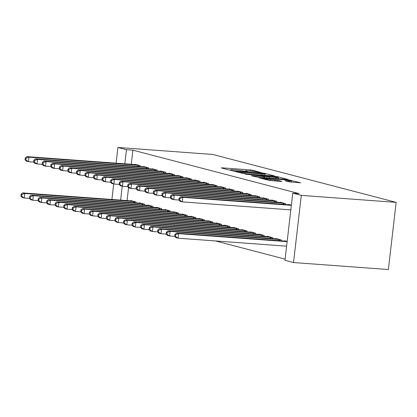 <?xml version="1.0" encoding="UTF-8"?>
<svg xmlns="http://www.w3.org/2000/svg" width="417" height="417" viewBox="0 0 417 417"><rect width="100%" height="100%" fill="white"/><g stroke="black" fill="none" stroke-linecap="round" stroke-linejoin="round"><path stroke-width="0.63" d="M261.256 172.664L252.858 170.266L250.445 169.928L222.037 167.837L221.302 167.936L230.21 170.266L232.566 170.496L231.268 170.131A5.755 0.443 6.6 0 1 230.596 169.839A5.755 0.443 6.6 0 1 233.635 169.797L236.001 169.974A5.755 0.443 6.6 0 1 243.731 171.048L246.577 171.585L247.245 171.575L245.941 171.21A5.755 0.443 6.6 0 1 245.274 170.918A5.755 0.443 6.6 0 1 248.308 170.881L250.674 171.053A5.755 0.443 6.6 0 1 258.41 172.127L261.256 172.664M289.419 181.901L300.751 182.813L288.23 179.8L258.879 177.72L268.981 180.399L281.027 181.442L281.767 181.338L277.529 180.233L270.341 179.545A4.811 0.37 6.6 0 1 263.315 178.408A4.811 0.37 6.6 0 1 265.853 178.372L284.55 179.753A4.811 0.37 6.6 0 1 291.577 180.889A4.811 0.37 6.6 0 1 289.038 180.921L284.973 180.707L289.419 181.901M292.75 193.149L301.298 195.38L293.526 262.543L284.983 260.312L292.75 193.149L299.182 193.618L132.898 150.172L126.466 149.698L124.829 163.824M301.298 195.38L396.15 202.37L212.774 154.457L117.922 147.467L126.466 149.698M273.719 176.01L274.459 175.906L264.56 173.321L262.142 172.987L232.79 170.907L245.316 173.915L273.719 176.01M277.602 176.73L287.709 179.404L258.358 177.324L251.493 175.792L263.961 176.631L264.701 176.527L261.892 175.792L245.644 174.275L275.189 176.396L277.602 176.73L277.555 177.152M293.526 262.543L388.378 269.533L396.15 202.37M285.337 204.502L285.442 203.59L280.313 202.25L280.281 202.526M281.136 240.807L281.24 239.895L276.111 238.555L276.08 238.832M268.246 200.035L268.35 199.123L263.226 197.783L263.19 198.059M264.044 236.34L264.149 235.428L259.025 234.088L258.988 234.364M251.154 195.573L251.258 194.656L246.134 193.316L246.103 193.597M246.953 231.878L247.062 230.961L241.933 229.621L241.902 229.903M234.062 191.106L234.172 190.194L229.042 188.854L229.011 189.13M229.866 227.411L229.97 226.499L224.841 225.159L224.81 225.435M216.976 186.639L217.08 185.727L211.951 184.387L211.919 184.668M212.774 222.944L212.878 222.032L207.755 220.692L207.718 220.968M199.884 182.177L199.988 181.265L194.864 179.925L194.833 180.201M195.682 218.482L195.792 217.565L190.663 216.225L190.632 216.506M182.792 177.71L182.901 176.798L177.772 175.458L177.741 175.734M178.596 214.015L178.7 213.103L173.571 211.763L173.54 212.039M165.705 173.248L165.81 172.33L160.681 170.991L160.649 171.272M161.504 209.548L161.608 208.636L156.484 207.296L156.448 207.572M148.614 168.781L148.718 167.869L143.594 166.529L143.563 166.805M144.412 205.086L144.517 204.168L139.393 202.834L139.361 203.11M132.898 150.172L131.261 164.298M128.566 187.603L127.06 200.598M215.485 240.948L285.119 259.139M135.869 202.85L135.973 201.937L130.849 200.598L130.813 200.879M140.07 166.55L140.175 165.632L135.045 164.293L135.014 164.574M152.961 207.317L153.065 206.405L147.936 205.065L147.905 205.341M157.157 171.012L157.266 170.1L152.137 168.76L152.106 169.036M170.047 211.784L170.152 210.866L165.028 209.527L164.996 209.808M174.249 175.479L174.353 174.567L169.229 173.227L169.198 173.503M187.139 216.246L187.243 215.334L182.12 213.994L182.083 214.27M191.34 179.946L191.445 179.029L186.316 177.689L186.284 177.97M204.231 220.713L204.335 219.801L199.206 218.461L199.175 218.737M208.427 184.408L208.536 183.496L203.407 182.156L203.376 182.432M221.318 225.18L221.427 224.263L216.298 222.923L216.267 223.204M225.519 188.875L225.623 187.958L220.499 186.618L220.468 186.899M238.409 229.642L238.514 228.73L233.39 227.39L233.353 227.666M242.611 193.337L242.715 192.425L237.586 191.085L237.554 191.361M255.501 234.109L255.605 233.197L250.476 231.857L250.445 232.133M259.697 197.804L259.807 196.892L254.678 195.552L254.646 195.828M272.588 238.576L272.697 237.659L267.568 236.319L267.537 236.601M276.789 202.271L276.893 201.354L271.769 200.014L271.738 200.296M287.162 241.443L284.66 240.786L284.623 241.062M291.363 205.138L288.861 204.481L288.825 204.757M122.244 186.196L120.633 200.129M117.922 147.467L116.103 163.177M113.695 183.965L111.902 199.482M245.222 171.377L244.894 171.351M230.544 170.292L230.22 170.272M265.327 175.39L265.009 175.307M263.273 173.399L236.648 171.33L235.986 171.335L237.346 171.715A5.755 0.443 6.6 0 0 245.081 172.789L262.126 174.045A5.755 0.443 6.6 0 0 265.16 174.009A5.755 0.443 6.6 0 0 264.493 173.717L263.273 173.399M275.788 178.612L275.918 177.512A4.811 0.37 6.6 0 0 278.452 177.475L278.368 178.799M278.452 177.475A4.811 0.37 6.6 0 0 271.431 176.339L263.893 175.865L266.911 176.688L275.918 177.512M132.231 200.963L22.669 192.909L24.801 193.467L24.28 198.002L29.445 198.383M21.705 196.318L24.28 198.002L22.143 197.444L20.85 196.099L21.705 196.318L21.913 194.504L21.058 194.28L20.85 196.099M21.913 194.504L24.801 193.467L134.592 201.578M21.058 194.28L22.669 192.909M138.793 165.273L29.002 157.162L26.865 156.604L136.432 164.658M33.647 162.077L28.476 161.697L26.344 161.139L25.051 159.794L25.906 160.019L26.115 158.199L25.26 157.975L25.051 159.794M26.115 158.199L29.002 157.162L28.476 161.697L25.906 160.019M26.865 156.604L25.26 157.975M140.774 203.194L31.212 195.14L33.35 195.698L32.823 200.238L37.994 200.619M30.248 198.555L32.823 200.238L30.686 199.675L29.393 198.33L30.248 198.555L30.462 196.735L29.607 196.516L29.393 198.33M30.462 196.735L33.35 195.698L143.135 203.809M29.607 196.516L31.212 195.14M149.322 205.425L39.756 197.371L41.893 197.929L41.366 202.469L46.537 202.85M38.797 200.785L41.366 202.469L39.229 201.911L37.942 200.561L38.797 200.785L39.005 198.972L38.15 198.747L37.942 200.561M39.005 198.972L41.893 197.929L151.679 206.04M38.15 198.747L39.756 197.371M147.337 167.504L37.551 159.393L35.414 158.835L144.975 166.889M42.195 164.314L37.024 163.933L34.887 163.375L33.595 162.025L34.449 162.249L34.658 160.436L33.803 160.211L33.595 162.025M34.658 160.436L37.551 159.393L37.024 163.933L34.449 162.249M35.414 158.835L33.803 160.211M155.88 169.74L46.094 161.624L43.957 161.066L153.519 169.12M50.738 166.545L45.568 166.164L43.431 165.606L42.143 164.256L42.993 164.48L43.206 162.666L42.352 162.442L42.143 164.256M43.206 162.666L46.094 161.624L45.568 166.164L42.993 164.48M43.957 161.066L42.352 162.442M157.866 207.656L48.304 199.607L50.436 200.165L49.915 204.7L55.08 205.081M47.34 203.016L49.915 204.7L47.778 204.142L46.485 202.798L47.34 203.016L47.548 201.202L46.694 200.978L46.485 202.798M47.548 201.202L50.436 200.165L160.227 208.276M46.694 200.978L48.304 199.607M166.409 209.892L56.848 201.838L58.985 202.396L58.458 206.936L63.629 207.317M55.883 205.253L58.458 206.936L56.321 206.373L55.028 205.028L55.883 205.253L56.097 203.433L55.242 203.215L55.028 205.028M56.097 203.433L58.985 202.396L168.77 210.507M55.242 203.215L56.848 201.838M164.428 171.971L54.637 163.86L52.5 163.302L162.067 171.356M59.282 168.776L54.116 168.395L51.979 167.837L50.686 166.492L51.541 166.711L51.75 164.897L50.895 164.673L50.686 166.492M51.75 164.897L54.637 163.86L54.116 168.395L51.541 166.711M52.5 163.302L50.895 164.673M172.972 174.202L63.186 166.091L61.049 165.533L170.61 173.587M67.83 171.012L62.659 170.631L60.522 170.073L59.23 168.723L60.084 168.948L60.293 167.134L59.443 166.909L59.23 168.723M60.293 167.134L63.186 166.091L62.659 170.631L60.084 168.948M61.049 165.533L59.443 166.909M174.958 212.123L65.391 204.069L67.528 204.627L67.001 209.167L72.172 209.548M64.432 207.484L67.001 209.167L64.864 208.609L63.577 207.259L64.432 207.484L64.64 205.67L63.785 205.445L63.577 207.259M64.64 205.67L67.528 204.627L177.314 212.738M63.785 205.445L65.391 204.069M181.515 176.438L71.729 168.322L69.592 167.764L179.154 175.818M76.374 173.243L71.203 172.862L69.066 172.304L67.778 170.954L68.633 171.178L68.841 169.365L67.987 169.14L67.778 170.954M68.841 169.365L71.729 168.322L71.203 172.862L68.633 171.178M69.592 167.764L67.987 169.14M183.501 214.354L73.939 206.3L76.071 206.863L75.55 211.398L80.716 211.779M72.975 209.715L75.55 211.398L73.413 210.84L72.12 209.49L72.975 209.715L73.183 207.901L72.329 207.676L72.12 209.49M73.183 207.901L76.071 206.863L185.862 214.974M72.329 207.676L73.939 206.3M190.063 178.669L80.272 170.558L78.135 170L187.702 178.054M84.917 175.474L79.751 175.093L77.614 174.535L76.321 173.191L77.176 173.409L77.385 171.595L76.53 171.371L76.321 173.191M77.385 171.595L80.272 170.558L79.751 175.093L77.176 173.409M78.135 170L76.53 171.371M192.044 216.59L82.483 208.536L84.62 209.094L84.093 213.629L89.264 214.015M81.518 211.951L84.093 213.629L81.956 213.071L80.663 211.727L81.518 211.951L81.732 210.132L80.877 209.913L80.663 211.727M81.732 210.132L84.62 209.094L194.405 217.205M80.877 209.913L82.483 208.536M198.607 180.9L88.821 172.789L86.684 172.231L196.245 180.285M93.465 177.71L88.295 177.329L86.157 176.772L84.865 175.421L85.72 175.646L85.928 173.826L85.078 173.608L84.865 175.421M85.928 173.826L88.821 172.789L88.295 177.329L85.72 175.646M86.684 172.231L85.078 173.608M200.593 218.821L91.026 210.767L93.163 211.325L92.637 215.865L97.807 216.246M90.067 214.182L92.637 215.865L90.505 215.308L89.212 213.957L90.067 214.182L90.275 212.368L89.42 212.144L89.212 213.957M90.275 212.368L93.163 211.325L202.949 219.436M89.42 212.144L91.026 210.767M207.15 183.136L97.364 175.02L95.227 174.462L204.789 182.516M102.009 179.941L96.838 179.56L94.701 179.002L93.413 177.652L94.268 177.877L94.477 176.063L93.622 175.838L93.413 177.652M94.477 176.063L97.364 175.02L96.838 179.56L94.268 177.877M95.227 174.462L93.622 175.838M209.136 221.052L99.574 212.998L101.706 213.561L101.185 218.096L106.351 218.477M98.61 216.413L101.185 218.096L99.048 217.538L97.755 216.188L98.61 216.413L98.819 214.599L97.964 214.374L97.755 216.188M98.819 214.599L101.706 213.561L211.497 221.672M97.964 214.374L99.574 212.998M215.698 185.367L105.908 177.256L103.77 176.699L213.337 184.747M110.552 182.172L105.386 181.791L103.249 181.233L101.956 179.889L102.811 180.108L103.02 178.294L102.165 178.069L101.956 179.889M103.02 178.294L105.908 177.256L105.386 181.791L102.811 180.108M103.77 176.699L102.165 178.069M217.679 223.288L108.118 215.235L110.255 215.792L109.728 220.327L114.899 220.713M107.153 218.649L109.728 220.327L107.591 219.769L106.299 218.425L107.153 218.649L107.367 216.83L106.512 216.605L106.299 218.425M107.367 216.83L110.255 215.792L220.04 223.903M106.512 216.605L108.118 215.235M224.242 187.598L114.456 179.487L112.319 178.929L221.88 186.983M119.1 184.408L113.93 184.027L111.792 183.464L110.5 182.12L111.355 182.344L111.568 180.525L110.713 180.306L110.5 182.12M111.568 180.525L114.456 179.487L113.93 184.027L111.355 182.344M112.319 178.929L110.713 180.306M226.228 225.519L116.661 217.465L118.798 218.023L118.272 222.563L123.442 222.944M115.702 220.88L118.272 222.563L116.14 222.006L114.847 220.656L115.702 220.88L115.91 219.066L115.056 218.842L114.847 220.656M115.91 219.066L118.798 218.023L228.589 226.134M115.056 218.842L116.661 217.465M232.785 189.829L122.999 181.718L120.862 181.16L230.424 189.214M127.644 186.639L122.473 186.258L120.336 185.701L119.048 184.35L119.903 184.575L120.112 182.761L119.257 182.537L119.048 184.35M120.112 182.761L122.999 181.718L122.473 186.258L119.903 184.575M120.862 181.16L119.257 182.537M234.771 227.75L125.209 219.696L127.341 220.254L126.82 224.794L131.986 225.175M124.245 223.111L126.82 224.794L124.683 224.237L123.39 222.887L124.245 223.111L124.454 221.297L123.599 221.073L123.39 222.887M124.454 221.297L127.341 220.254L237.132 228.37M123.599 221.073L125.209 219.696M241.334 192.065L131.543 183.954L129.406 183.391L238.972 191.445M136.187 188.87L131.021 188.489L128.884 187.931L127.592 186.581L128.446 186.806L128.655 184.992L127.8 184.767L127.592 186.581M128.655 184.992L131.543 183.954L131.021 188.489L128.446 186.806M129.406 183.391L127.8 184.767M243.314 229.986L133.753 221.933L135.89 222.49L135.363 227.025L140.534 227.406M132.788 225.347L135.363 227.025L133.226 226.467L131.934 225.123L132.788 225.347L133.002 223.528L132.147 223.303L131.934 225.123M133.002 223.528L135.89 222.49L245.676 230.601M132.147 223.303L133.753 221.933M249.877 194.296L140.091 186.185L137.954 185.628L247.516 193.681M144.735 191.106L139.565 190.725L137.428 190.162L136.135 188.818L136.99 189.042L137.203 187.223L136.349 187.004L136.135 188.818M137.203 187.223L140.091 186.185L139.565 190.725L136.99 189.042M137.954 185.628L136.349 187.004M251.863 232.217L142.296 224.164L144.433 224.721L143.907 229.261L149.077 229.642M141.337 227.578L143.907 229.261L141.775 228.704L140.482 227.354L141.337 227.578L141.545 225.764L140.691 225.54L140.482 227.354M141.545 225.764L144.433 224.721L254.224 232.832M140.691 225.54L142.296 224.164M258.42 196.527L148.634 188.416L146.497 187.858L256.064 195.912M153.279 193.337L148.108 192.956L145.971 192.399L144.683 191.049L145.538 191.273L145.747 189.459L144.892 189.235L144.683 191.049M145.747 189.459L148.634 188.416L148.108 192.956L145.538 191.273M146.497 187.858L144.892 189.235M260.406 234.448L150.845 226.395L152.976 226.952L152.455 231.492L157.621 231.873M149.88 229.809L152.455 231.492L150.318 230.935L149.025 229.585L149.88 229.809L150.089 227.995L149.234 227.771L149.025 229.585M150.089 227.995L152.976 226.952L262.767 235.068M149.234 227.771L150.845 226.395M266.969 198.763L157.178 190.652L155.046 190.089L264.607 198.143M161.822 195.568L156.656 195.187L154.519 194.63L153.227 193.28L154.082 193.504L154.29 191.69L153.435 191.466L153.227 193.28M154.29 191.69L157.178 190.652L156.656 195.187L154.082 193.504M155.046 190.089L153.435 191.466M268.949 236.684L159.388 228.631L161.525 229.188L160.998 233.723L166.169 234.104M158.424 232.04L160.998 233.723L158.861 233.166L157.569 231.821L158.424 232.04L158.637 230.226L157.782 230.002L157.569 231.821M158.637 230.226L161.525 229.188L271.311 237.299M157.782 230.002L159.388 228.631M275.512 200.994L165.726 192.883L163.589 192.326L273.151 200.379M170.371 197.804L165.2 197.418L163.063 196.86L161.77 195.516L162.625 195.74L162.838 193.921L161.984 193.702L161.77 195.516M162.838 193.921L165.726 192.883L165.2 197.418L162.625 195.74M163.589 192.326L161.984 193.702M277.498 238.915L167.931 230.862L170.068 231.419L169.542 235.959L174.713 236.34M166.972 234.276L169.542 235.959L167.41 235.402L166.117 234.052L166.972 234.276L167.181 232.462L166.326 232.238L166.117 234.052M167.181 232.462L170.068 231.419L279.859 239.53M166.326 232.238L167.931 230.862M284.055 203.225L174.27 195.114L172.132 194.557L281.699 202.61M178.914 200.035L173.743 199.654L171.606 199.097L170.318 197.747L171.173 197.971L171.382 196.157L170.527 195.933L170.318 197.747M171.382 196.157L174.27 195.114L173.743 199.654L171.173 197.971M172.132 194.557L170.527 195.933M286.041 241.146L176.48 233.093L178.617 233.65L178.09 238.19L286.615 246.186M175.515 236.507L178.09 238.19L175.953 237.633L174.66 236.283L175.515 236.507L175.724 234.693L174.869 234.469L174.66 236.283M175.724 234.693L178.617 233.65L287.141 241.651M174.869 234.469L176.48 233.093M291.342 205.346L182.813 197.345L180.681 196.788L290.242 204.841M290.816 209.881L182.292 201.885L180.154 201.328L178.862 199.978L179.717 200.202L179.925 198.388L179.07 198.164L178.862 199.978M179.925 198.388L182.813 197.345L182.292 201.885L179.717 200.202M180.681 196.788L179.07 198.164M245.905 171.517L245.941 171.21M231.232 170.433L231.268 170.131M222.006 168.124L222.037 167.837M250.315 171.027L250.445 169.928M252.749 171.246L252.858 170.266M233.708 171.178L233.739 170.892M264.514 173.722L264.56 173.321M236.085 171.804L236.131 171.397M237.299 172.122L237.346 171.715M244.956 173.889L245.081 172.789M261.996 175.145L262.126 174.045M252.41 176.068L252.441 175.781M263.836 177.731L263.961 176.631M275.147 176.74L275.189 176.396M264.055 176.355L264.102 175.953M266.765 177.944L266.911 176.688M269.2 178.122L269.33 177.022M285.89 180.983L285.921 180.691M288.939 181.776L289.038 180.921M270.216 180.608L270.341 179.545M274.985 180.999L275.111 179.899M277.42 181.176L277.529 180.233M259.791 177.996L259.822 177.71M288.189 180.144L288.23 179.8M290.597 180.551L290.644 180.139M133.503 202.678L133.643 201.484M134.17 202.725L134.305 201.547M138.507 165.241L138.371 166.425M137.845 165.184L137.704 166.373M142.051 204.909L142.187 203.72M142.713 204.961L142.849 203.777M150.594 207.145L150.735 205.951M151.256 207.192L151.397 206.014M147.05 167.472L146.914 168.656M146.388 167.415L146.252 168.609M155.593 169.709L155.458 170.887M154.931 169.646L154.796 170.84M159.138 209.376L159.278 208.182M159.805 209.423L159.94 208.245M167.686 211.607L167.822 210.418M168.348 211.659L168.484 210.476M164.142 171.94L164.006 173.123M163.48 171.877L163.339 173.071M172.685 174.17L172.549 175.354M172.023 174.113L171.887 175.302M176.229 213.843L176.37 212.649M176.891 213.89L177.032 212.712M181.228 176.407L181.093 177.585M180.566 176.344L180.431 177.538M184.773 216.074L184.913 214.88M185.44 216.121L185.575 214.943M189.777 178.638L189.641 179.816M189.115 178.575L188.974 179.769M193.321 218.305L193.457 217.116M193.983 218.357L194.119 217.174M198.32 180.869L198.184 182.052M197.658 180.811L197.522 182M201.864 220.541L202.005 219.347M202.526 220.588L202.667 219.41M206.863 183.105L206.728 184.283M206.201 183.042L206.066 184.236M210.408 222.772L210.549 221.578M211.075 222.819L211.21 221.641M215.412 185.336L215.276 186.514M214.75 185.273L214.609 186.467M218.956 225.003L219.092 223.814M219.618 225.055L219.754 223.872M223.955 187.567L223.82 188.75M223.293 187.509L223.158 188.698M227.5 227.239L227.64 226.045M228.162 227.286L228.302 226.103M232.498 189.803L232.363 190.981M231.836 189.74L231.701 190.934M236.043 229.47L236.184 228.276M236.71 229.517L236.846 228.339M241.047 192.034L240.911 193.212M240.385 191.971L240.244 193.165M244.591 231.701L244.727 230.512M245.253 231.753L245.389 230.57M249.59 194.265L249.455 195.448M248.928 194.207L248.793 195.396M253.135 233.937L253.275 232.743M253.797 233.984L253.937 232.801M258.133 196.501L257.998 197.679M257.477 196.438L257.336 197.632M261.683 236.168L261.819 234.974M262.345 236.215L262.481 235.037M266.682 198.732L266.546 199.91M266.02 198.669L265.879 199.863M270.226 238.399L270.362 237.205M270.888 238.451L271.024 237.268M275.225 200.963L275.09 202.146M274.563 200.905L274.428 202.094M278.77 240.63L278.91 239.441M279.432 240.682L279.572 239.499M283.774 203.199L283.633 204.377M283.112 203.136L282.971 204.33M245.217 171.418L245.274 170.918M230.538 170.334L230.596 169.839M235.939 171.762L235.986 171.335M265.003 175.369L265.16 174.009M264.774 177.798L264.91 176.615M263.841 176.302L263.893 175.865M291.426 182.203L291.577 180.889M263.257 178.903L263.315 178.408"/></g></svg>
